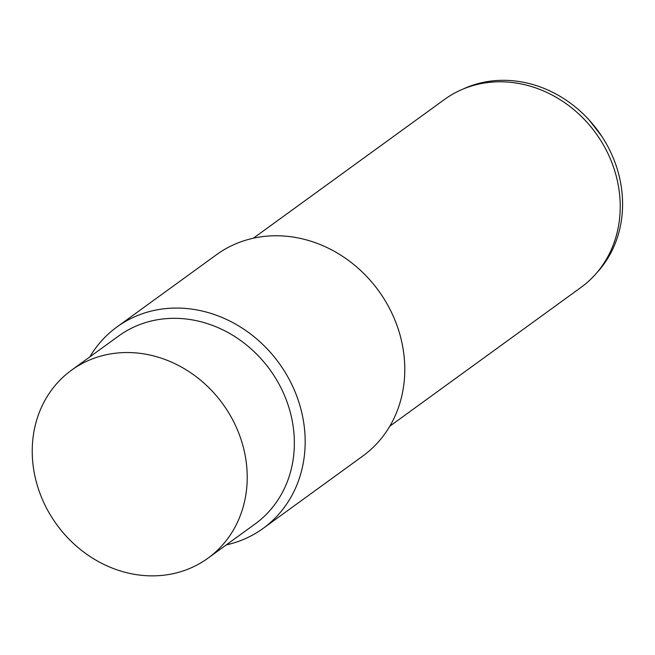 <?xml version="1.0" encoding="UTF-8"?>
<svg xmlns="http://www.w3.org/2000/svg" width="655" height="655" viewBox="0 0 655 655"><rect width="100%" height="100%" fill="white"/><g stroke="black" fill="none" stroke-linecap="round" stroke-linejoin="round"><path stroke-width="0.98" d="M596.672 272.922A115.313 101.91 -126 0 0 622.25 195.313A115.313 101.91 -126 0 0 463.175 89.014M207.954 558.199L255.09 523.984A116.148 102.638 -126 0 0 294.013 434.159A116.148 102.638 -126 0 0 228.882 333.018A116.148 102.638 -126 0 0 118.637 335.999L71.501 370.206A116.148 102.638 -126 0 0 56.666 524.499A116.148 102.638 -126 0 0 207.954 558.199A116.148 102.638 -126 0 0 246.878 468.374A116.148 102.638 -126 0 0 181.746 367.234A116.148 102.638 -126 0 0 71.501 370.206M226.286 544.894A124.442 109.966 -126 0 0 263.105 528.413A124.442 109.966 -126 0 0 304.804 432.177A124.442 109.966 -126 0 0 235.022 323.807A124.442 109.966 -126 0 0 116.901 327.001A124.442 109.966 -126 0 0 89.825 356.909M116.901 327.001L216.518 254.697A124.442 109.966 54 0 1 334.639 251.504A124.442 109.966 54 0 1 404.422 359.865A124.442 109.966 54 0 1 362.723 456.109L263.105 528.413M389.799 426.2L580.952 287.447A116.148 102.638 -126 0 0 619.876 197.622A116.148 102.638 -126 0 0 554.744 96.481A116.148 102.638 -126 0 0 444.499 99.462L253.338 238.215M589.369 120.283L601.847 136.396"/></g></svg>
